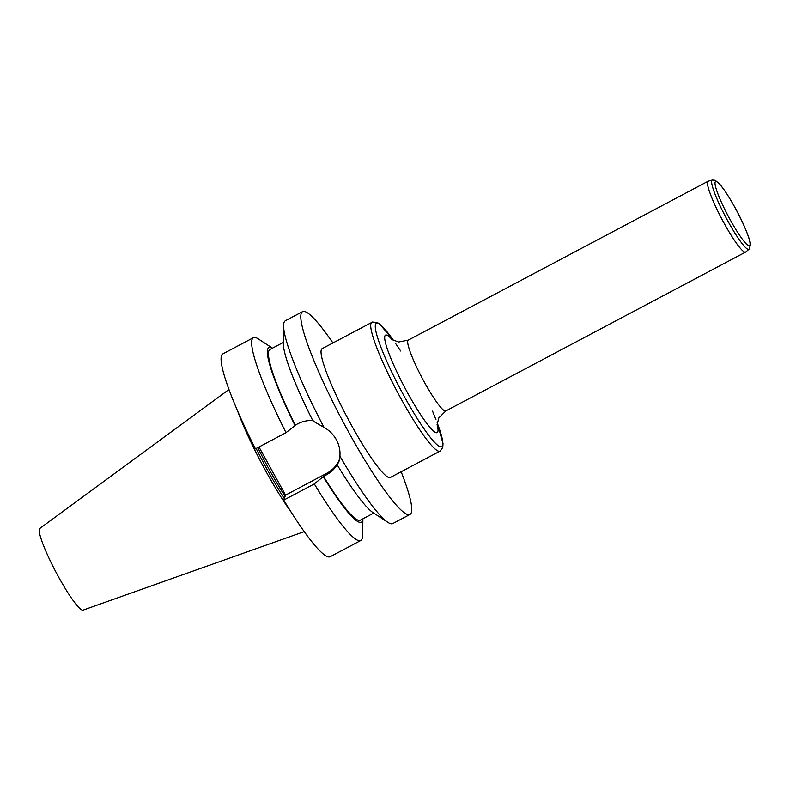<?xml version="1.0" encoding="UTF-8"?>
<svg xmlns="http://www.w3.org/2000/svg" width="790" height="790" viewBox="0 0 790 790"><rect width="100%" height="100%" fill="white"/><g stroke="black" fill="none" stroke-linecap="round" stroke-linejoin="round"><path stroke-width="1.19" d="M401.152 471.739A114.738 15.77 -117.9 0 1 409.99 514.438A114.738 15.77 -117.9 0 1 345.684 426.699A114.738 15.77 -117.9 0 1 301.237 313.363A114.738 15.77 -117.9 0 1 302.54 311.675A114.738 15.77 -117.9 0 1 332.906 342.959M440.06 451.13L390.388 477.446A72.877 10.013 -117.9 0 1 347.412 417.742A72.877 10.013 -117.9 0 1 322.142 348.657L372.613 322.004L378.301 323.12L379.793 324.186L393.647 340.648A69.866 9.599 62.1 0 0 375.783 330.714A69.866 9.599 62.1 0 0 404.697 397.163A69.866 9.599 62.1 0 0 437.788 445.353A69.866 9.599 62.1 0 0 437.166 422.778L443.012 443.536L442.765 447.476L440.06 451.13A72.877 10.013 -117.9 0 1 401.369 399.345A72.877 10.013 -117.9 0 1 371.813 322.34M339.463 459.79A29.457 28.954 19.9 0 1 326.744 473.289L285.555 495.123L258.982 446.992M286.019 432.663L255.447 448.858A114.738 15.77 -117.9 0 1 222.82 353.92L253.393 337.725A114.738 15.77 -117.9 0 1 258.34 338.94L272.471 348.173A98.79 13.578 -117.9 0 0 295.075 425.543L286.019 432.663A114.738 15.77 -117.9 0 1 253.393 337.725M362.896 518.823L362.61 535.699A114.738 15.77 -117.9 0 1 360.832 540.479L330.26 556.683A114.738 15.77 -117.9 0 1 283.738 500.119L314.311 483.924L323.515 476.4A96.558 13.272 -117.9 0 0 360.339 520.176L373.729 513.075M285.555 495.123L283.738 500.119M360.832 540.479A114.738 15.77 -117.9 0 1 314.311 483.924M362.877 518.832A98.79 13.578 -117.9 0 1 323.367 476.795M295.075 425.543L295.223 425.139A96.558 13.272 -117.9 0 1 269.913 349.536L283.304 342.435M409.99 514.438L392.818 523.533A114.738 15.77 -117.9 0 1 387.86 522.318L373.058 512.641A98.79 13.578 -117.9 0 1 337.202 464.866L337.34 464.471C334.674 468.904 330.931 472.42 326.112 475.017L323.515 476.4M295.223 425.139L297.82 423.756C302.629 421.268 307.725 420.211 313.126 420.606M387.86 522.318A114.738 15.77 -117.9 0 1 339.907 456.166C340.381 450.438 339.196 444.948 336.343 439.704A114.738 15.77 -117.9 0 1 336.303 439.635C333.36 434.401 329.282 430.343 324.048 427.439L312.988 421.001A98.79 13.578 -117.9 0 1 283.294 343.235L283.59 325.559A114.738 15.77 -117.9 0 1 285.368 320.77L302.54 311.675M324.048 427.439A114.738 15.77 -117.9 0 1 283.59 325.559M337.202 464.866L338.95 461.558L339.907 456.166M284.301 498.569A80.165 11.021 -117.9 0 1 256.167 448.483M291.49 512.631A81.192 11.159 -117.9 0 1 237.494 410.731M304.249 531.611L83.128 610.097A46.225 6.35 -117.9 0 1 55.981 572.177A46.225 6.35 -117.9 0 1 39.846 528.421L228.952 389.519M267.692 462.762A82.348 11.317 62.1 0 0 275.118 476.212M749.029 249.245L745.74 252.01A40.083 5.51 -117.9 0 1 745.602 252.099A40.083 5.51 -117.9 0 1 721.971 219.264A40.083 5.51 -117.9 0 1 708.067 181.275A40.083 5.51 -117.9 0 1 708.225 181.206L712.363 180.041L715.236 180.317L720.431 184.978C724.647 190.123 729.447 197.559 734.858 207.306C744.773 224.874 751.349 243.162 750.5 244.979L749.029 249.245A39.174 5.382 -117.9 0 1 725.803 217.24A39.174 5.382 -117.9 0 1 712.363 180.041M285.091 496.397A80.165 11.021 -117.9 0 1 257.787 447.624M326.112 475.017L326.744 473.289M437.038 424.22A55.132 7.574 -117.9 0 1 422.828 417.93A55.132 7.574 -117.9 0 1 389.608 355.233A55.132 7.574 -117.9 0 1 392.383 339.947M708.067 181.275L408.282 340.135A40.083 5.51 62.1 0 0 422.186 378.124A40.083 5.51 62.1 0 0 445.817 410.958L438.815 417.91L437.048 424.981M734.848 207.355A36.33 4.997 -117.9 0 1 746.53 244.12A36.33 4.997 -117.9 0 1 716.352 189.452A36.33 4.997 -117.9 0 1 734.848 207.355M338.93 461.548L339.226 460.728M400.688 351.017L395.563 343.443M432.545 411.136L435.932 419.618M745.602 252.099L445.817 410.958M408.282 340.135L398.604 342.021L391.761 339.512"/></g></svg>
